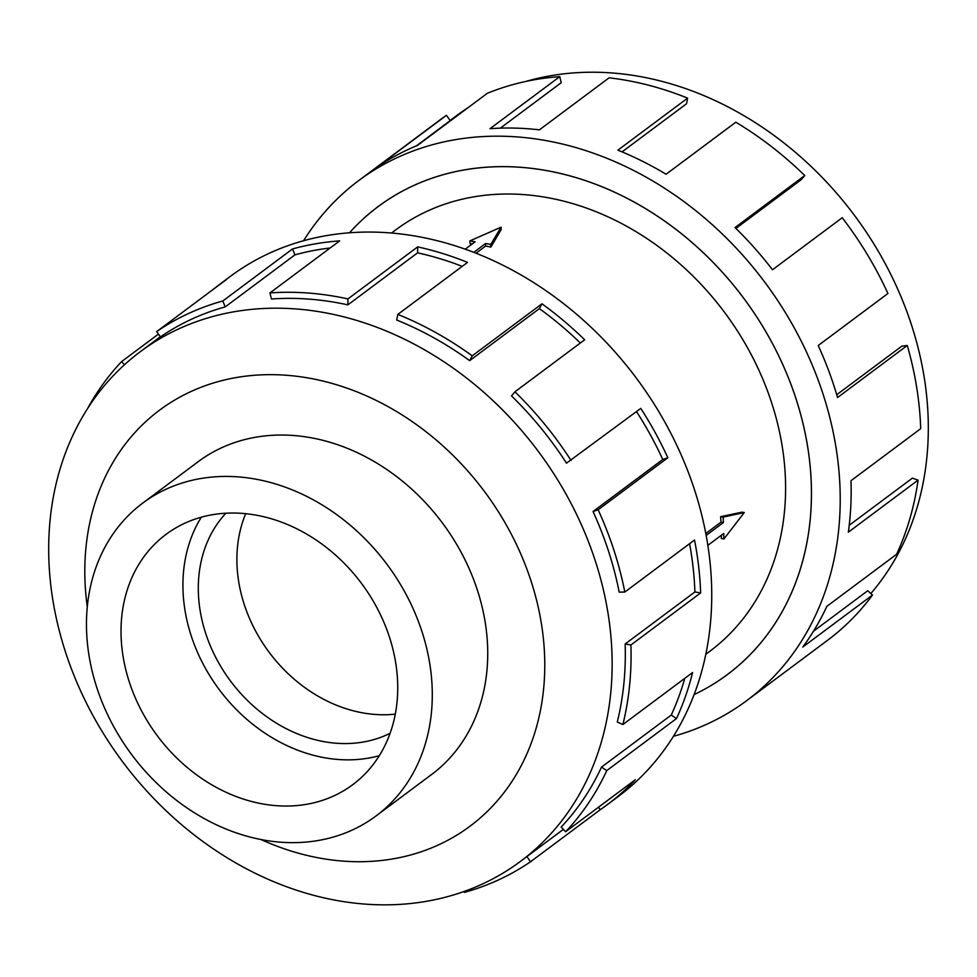 <?xml version="1.0" encoding="UTF-8"?>
<svg xmlns="http://www.w3.org/2000/svg" width="977" height="977" viewBox="0 0 977 977"><rect width="100%" height="100%" fill="white"/><g stroke="black" fill="none" stroke-linecap="round" stroke-linejoin="round"><path stroke-width="1.47" d="M349.448 232.807A291.976 238.217 53.3 0 1 378.099 206.599A291.976 238.217 53.3 0 1 652.917 213.194A291.976 238.217 53.3 0 1 811.313 484.055A291.976 238.217 53.3 0 1 727.364 674.594A291.976 238.217 53.3 0 1 694.097 694.598A291.94 238.18 -126.7 0 0 727.352 674.57A291.94 238.18 -126.7 0 0 811.289 484.042A291.94 238.18 -126.7 0 0 652.905 213.218A291.94 238.18 -126.7 0 0 378.123 206.623A291.94 238.18 -126.7 0 0 349.497 232.807M705.834 654.236L709.913 651.195A262.776 214.39 -126.7 0 0 785.459 479.707A262.776 214.39 -126.7 0 0 642.903 235.933A262.776 214.39 -126.7 0 0 395.563 229.998L391.484 233.039M707.849 545.349L723.725 533.491L723.908 538.962L721.344 538.522A262.776 214.39 -126.7 0 0 721.356 535.262M432.188 688.577A195.131 159.202 -126.7 0 0 326.33 507.552A195.131 159.202 -126.7 0 0 142.654 503.155A195.131 159.202 -126.7 0 0 86.562 630.495A195.131 159.202 -126.7 0 0 192.42 811.521A195.131 159.202 -126.7 0 0 376.084 815.929A195.131 159.202 -126.7 0 0 432.188 688.577M245.703 513.694A138.795 113.234 -126.7 0 0 236.959 563.888A138.795 113.234 -126.7 0 0 395.294 714.138M225.87 513.218A138.795 113.234 -126.7 0 0 198.368 592.685A138.795 113.234 -126.7 0 0 265.463 715.811A138.795 113.234 -126.7 0 0 390.104 733.287M121.099 636.296A156.137 127.389 53.3 0 1 165.98 534.407A156.137 127.389 53.3 0 1 312.945 537.936A156.137 127.389 53.3 0 1 397.651 682.776A156.137 127.389 53.3 0 1 352.758 784.665A156.137 127.389 53.3 0 1 205.793 781.148A156.137 127.389 53.3 0 1 121.099 636.296M379.32 755.685A156.137 127.389 53.3 0 1 183.004 590.096A156.137 127.389 53.3 0 1 201.335 517.199M450.116 120.476L456.43 115.762A317.928 259.394 53.3 0 1 468.068 107.665M525.773 81.457A317.928 259.394 53.3 0 1 928.15 417.875A317.928 259.394 53.3 0 1 870.825 593.54M303.578 240.745A324.425 264.682 53.3 0 1 358.693 180.598A324.425 264.682 53.3 0 1 664.055 187.926A324.425 264.682 53.3 0 1 840.049 488.879A324.425 264.682 53.3 0 1 746.77 700.594A324.425 264.682 53.3 0 1 673.422 736.328M849.233 525.272L912.384 478.132L918.075 480.134L848.354 532.16A324.425 264.682 -126.7 0 0 850.991 480.708L920.713 428.671A324.425 264.682 -126.7 0 0 907.267 345.467L837.558 397.505A324.425 264.682 -126.7 0 0 818.213 345.528L887.934 293.491A324.425 264.682 -126.7 0 0 842.223 217.724L772.502 269.762A324.425 264.682 -126.7 0 0 735.022 227.556L804.743 175.518A324.425 264.682 -126.7 0 0 735.815 122.198L666.094 174.236A324.425 264.682 -126.7 0 0 617.891 150.165L687.613 98.127A324.425 264.682 -126.7 0 0 609.123 77.818L539.402 129.843A324.425 264.682 -126.7 0 0 490.027 128.671L559.748 76.646A324.425 264.682 -126.7 0 0 487.242 93.352L417.521 145.39A324.425 264.682 -126.7 0 0 376.756 167.348L446.477 115.31A324.425 264.682 -126.7 0 0 439.369 120.403L358.693 180.598M446.477 115.31L450.214 120.623L416.397 145.854M559.748 76.646L561.225 82.715L500.346 128.146M687.613 98.127L686.526 103.77L622.068 151.875M804.743 175.518L801.311 179.621L735.913 228.423M907.267 345.467L901.795 346.176L836.739 394.72M429.098 776.361A195.168 159.239 -126.7 0 0 431.529 774.59A195.168 159.239 -126.7 0 0 487.633 647.226A195.168 159.239 -126.7 0 0 381.763 466.176A195.168 159.239 -126.7 0 0 198.05 461.767A195.168 159.239 -126.7 0 0 195.669 463.587M48.85 559.198A317.928 259.394 -126.7 0 0 221.327 854.142A317.928 259.394 -126.7 0 0 520.57 861.311A317.928 259.394 -126.7 0 0 611.981 653.833A317.928 259.394 -126.7 0 0 439.503 358.901A317.928 259.394 -126.7 0 0 140.261 351.72A317.928 259.394 -126.7 0 0 48.85 559.198M260.993 839.524A259.54 211.74 -126.7 0 0 544.641 656.8A259.54 211.74 -126.7 0 0 306.815 377.745A259.54 211.74 -126.7 0 0 84.938 579.556A259.54 211.74 -126.7 0 0 87.283 606.778M593.039 511.521A317.928 259.394 53.3 0 1 619.186 592.135L624.816 592.038L694.525 540.012A324.425 264.682 53.3 0 1 700.631 592.929L630.91 644.967A324.425 264.682 53.3 0 1 622.874 724.555L692.583 672.53A324.425 264.682 53.3 0 1 676.499 718.547L606.778 770.584A324.425 264.682 53.3 0 1 565.61 831.745L635.331 779.719A324.425 264.682 53.3 0 1 607.352 804.645L618.307 796.475A324.425 264.682 -126.7 0 0 711.574 584.759A324.425 264.682 -126.7 0 0 535.579 283.806A324.425 264.682 -126.7 0 0 230.23 276.479L219.275 284.649A324.425 264.682 53.3 0 1 226.383 279.569L156.674 331.594L160.411 336.906A317.928 259.394 53.3 0 1 225.223 306.888L222.805 300.977L292.526 248.952A324.425 264.682 53.3 0 1 339.666 240.892L269.945 292.929L271.423 298.999A317.928 259.394 53.3 0 1 347.873 304.873L347.959 298.913L417.68 246.876A324.425 264.682 53.3 0 1 467.531 262.386L397.81 314.411L396.723 320.053A317.928 259.394 53.3 0 1 469.681 360.647L472.245 355.823L541.966 303.798A324.425 264.682 53.3 0 1 584.661 339.776L514.94 391.801L511.508 395.905A317.928 259.394 53.3 0 1 566.501 463.159L640.778 408.41A324.425 264.682 53.3 0 1 667.853 457.749L598.132 509.774L593.039 511.521L662.76 459.483A317.928 259.394 -126.7 0 0 636.515 411.586M607.352 804.645A324.425 264.682 53.3 0 1 600.244 809.725L530.523 861.763A324.425 264.682 53.3 0 1 464.38 892.38L464.026 891.5M606.778 770.584L601.514 767.104A317.928 259.394 53.3 0 1 561.177 827.043L565.61 831.745M601.514 767.104L671.236 715.066A317.928 259.394 -126.7 0 0 684.779 678.343M630.91 644.967L625.158 643.99A317.928 259.394 53.3 0 1 617.281 722.003L622.874 724.555M671.236 715.066L676.499 718.547M598.474 807.222L600.244 809.725M530.523 861.763L526.884 856.597M124.506 364.702L121.588 361.612L158.433 334.11M212.388 290.022A324.425 264.682 53.3 0 1 219.275 284.649M87.649 408.435A324.425 264.682 53.3 0 1 121.588 361.612M225.223 306.888L294.944 254.863L292.526 248.952M330.141 247.999A317.928 259.394 -126.7 0 0 294.944 254.863M156.674 331.594A324.425 264.682 53.3 0 1 222.805 300.977M347.873 304.873L417.594 252.835L417.68 246.876M462.206 266.355A317.928 259.394 -126.7 0 0 417.594 252.835M269.945 292.929A324.425 264.682 53.3 0 1 347.959 298.913M469.681 360.647L539.389 308.61L541.966 303.798M580.338 343A317.928 259.394 -126.7 0 0 539.389 308.61M397.81 314.411A324.425 264.682 53.3 0 1 472.245 355.823M662.76 459.483L667.853 457.749M514.94 391.801A324.425 264.682 53.3 0 1 571.057 460.436M625.158 643.99L694.879 591.964A317.928 259.394 -126.7 0 0 689.591 543.688M694.879 591.964L700.631 592.929M598.132 509.774A324.425 264.682 53.3 0 1 624.816 592.038M813.511 631.203L867.723 590.743L872.498 595.042L802.776 647.067A324.425 264.682 -126.7 0 0 826.872 606.326L896.581 554.301A324.425 264.682 -126.7 0 0 918.075 480.134M746.77 700.594L827.434 640.387A324.425 264.682 -126.7 0 0 872.498 595.042M723.908 538.962L744.291 512.546L741.97 512.156L720.623 516.686L723.188 517.114L723.371 522.573L720.977 522.17A262.776 214.39 -126.7 0 0 720.623 516.686M744.291 512.546L723.188 517.114M705.797 533.503L720.977 522.17M723.371 522.573L706.163 535.42M465.199 249.184L475.127 241.783L469.9 240.904L501.091 227.177L501.177 229.607L490.869 247.096A262.776 214.39 -126.7 0 0 485.642 246.033L476.007 253.226M472.318 243.884A262.776 214.39 -126.7 0 0 469.998 243.591L469.9 240.904M485.642 246.033L485.569 243.542L473.76 252.347M501.091 227.177L490.784 244.409L485.569 243.542M490.869 247.096L490.784 244.409M730.295 672.371L727.352 674.57M200.48 459.996L142.654 503.155M520.57 861.311L563.375 829.375M140.261 351.72L160.313 336.76M433.91 772.77L376.084 815.929M381.067 204.437L378.123 206.623"/></g></svg>
